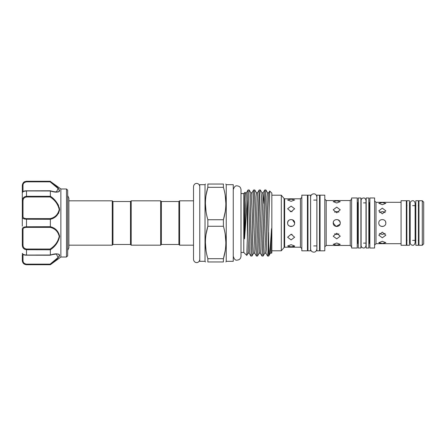 <?xml version="1.0" encoding="UTF-8"?>
<svg xmlns="http://www.w3.org/2000/svg" width="446" height="446" viewBox="0 0 446 446"><rect width="100%" height="100%" fill="white"/><g stroke="black" fill="none" stroke-linecap="round" stroke-linejoin="round"><path stroke-width="0.67" d="M409.495 200.728L409.495 245.272L406.863 245.272L406.863 200.728L409.495 200.728M418.437 200.728L418.437 245.272L415.811 245.272L415.811 200.728L418.437 200.728M22.3 254.755L22.3 260.029L22.3 254.755M67.686 190.18L67.686 255.82L67.686 190.18L66.493 188.981L66.493 257.019L67.686 255.82M59.273 254.471L58.71 254.142M66.493 188.981L60.879 188.981L60.879 257.019L50.359 264.734L26.509 264.562C23.716 264.065 22.317 262.555 22.3 260.029L22.54 261.585M60.879 188.981L50.359 181.427C55.393 184.951 58.482 188.05 59.63 190.721C58.465 192.521 55.376 192.611 50.359 190.983L50.359 196.223C55.382 199.579 58.471 204.039 59.63 209.609C58.476 214.855 55.388 218.083 50.359 219.293L50.359 226.707C55.382 227.928 58.471 231.145 59.63 236.352C58.476 241.955 55.388 246.432 50.359 249.777L50.359 255.017C55.382 253.395 58.471 253.479 59.63 255.268C58.476 257.955 55.388 261.055 50.359 264.573M59.379 256.199L59.63 255.279M112.961 244.48L130.5 244.48L130.5 201.52L112.961 201.52L112.961 244.48L112.258 245.183L112.258 200.817L68.874 200.817M161.363 201.52L178.896 201.52L178.896 244.48L161.363 244.48L161.363 201.52L160.66 200.817L131.196 200.817L131.196 245.183L130.5 244.48M161.363 244.48L160.66 245.183L160.66 200.817M226.245 184.683L226.245 261.317L233.258 261.317L233.258 184.683L226.245 184.683L225.765 184.036M225.224 195.387L225.871 203.515M225.208 211.761L223.407 219.727C226.657 208.979 226.657 198.175 223.407 187.309L207.858 187.309C204.614 198.057 204.614 208.862 207.858 219.727L223.407 219.727L223.407 226.273L207.858 226.273L207.858 219.727M206.063 195.276L207.858 187.309L207.858 184.036L223.407 184.036C226.657 184.036 226.657 184.036 223.407 184.036L223.407 187.309M205.026 261.317L199.763 261.317L199.763 184.683L205.026 184.683L205.026 261.317L205.506 261.964M205.506 184.036L205.026 184.683M207.858 184.036C204.614 184.036 204.614 184.036 207.858 184.036M206.046 211.649L205.4 203.515M178.896 201.52L179.599 200.817L179.599 245.183L193.519 245.183M233.258 189.751C234.195 186.751 235.482 185.458 237.133 185.876C239.485 186.105 240.779 187.398 241.007 189.751L241.007 193.558L243.778 193.558L243.778 252.442L246.777 255.413L247.374 237.74L247.374 199.351L244.57 238.85L244.257 236.748L244.57 200.689L244.988 192.349L245.272 192.8L244.57 200.689M269.707 191.022L268.682 192.8L267.79 207.886L266.401 249.18L265.894 253.2L267.555 256.037L268.018 251.611L269.707 191.022L271.837 193.118L271.837 252.882L271.463 253.2L271.815 232.377C271.804 231.452 271.787 226.746 271.486 229.277C270.532 244.91 269.596 253.83 268.682 256.032L270.326 253.2L271.486 229.277M268.682 232.455L268.682 256.032L267.555 256.037M265.894 253.2L264.757 253.2L265.649 238.114L267.043 196.82L267.544 192.8L265.922 189.99L264.734 189.99L261.986 256.037L260.33 253.2L259.193 253.2L261.473 196.82L261.975 192.8L260.353 189.99L259.171 189.99L256.422 256.037L254.761 253.2L253.623 253.2L254.515 238.114L255.904 196.82L256.405 192.8L254.783 189.99L253.601 189.99L250.853 256.037L249.191 253.2L248.054 253.2L248.946 238.114L250.334 196.82L250.842 192.8L249.18 189.963L248.255 206.481L247.374 237.74M247.374 199.351L248.032 189.99L249.18 189.963M254.75 189.963L252.001 256.01L250.853 256.037M260.319 189.963L259.851 194.389L258.463 239.519L257.565 256.01L256.422 256.037M265.883 189.963L263.134 256.01L261.986 256.037M333.48 221.662L333.212 223L336.044 226.44L339.969 224.321M288.651 225.481L289.766 226.233M290.898 226.501L289.794 226.245L292.47 226.239L291.138 226.507M319.537 223L319.537 195.17L316.905 195.17L316.905 250.83L319.537 250.83L319.537 223M310.594 223L310.594 195.17L307.963 195.17L307.963 250.83L310.594 250.83L310.594 223M368.814 197.974L368.814 248.026L366.183 248.026L366.183 197.974L368.814 197.974M281.309 195.203L281.309 250.797L284.113 247.452L284.113 198.548L281.309 195.203L271.837 195.203M291.127 201.313L287.62 199.986L291.127 199.145L294.633 199.986L291.127 201.313M291.127 206.091L294.633 208.778L291.127 211.761L287.62 208.778L291.127 206.091M292.464 219.755L294.633 223C294.856 227.516 287.408 227.532 287.62 223L287.887 221.656L287.62 223C287.402 218.473 294.851 218.479 294.633 223L294.377 221.684M301.825 195.17L301.825 250.83L307.433 250.83L307.433 195.17L301.825 195.17M320.061 195.17L320.061 250.83L324.8 250.83L324.8 195.17L320.061 195.17M336.719 202.997L333.212 201.653L336.719 200.828L340.231 201.653L336.719 202.997M336.719 207.134L340.231 209.804L336.719 212.803L333.212 209.804L336.719 207.134M339.963 221.656L340.231 223C340.449 227.516 333 227.532 333.212 223C332.995 218.473 340.443 218.479 340.231 223L339.969 221.673L338.057 219.755M351.626 197.974L351.626 248.026L357.24 248.026L357.24 197.974L351.626 197.974M369.862 197.974L369.862 248.026L374.601 248.026L374.601 197.974L369.862 197.974M382.317 204.686L378.81 203.32L382.317 202.523L385.823 203.32L382.317 204.686M382.317 208.176L385.823 210.835L382.317 213.851L378.81 210.835L382.317 208.176M378.81 223C378.593 218.468 386.041 218.484 385.823 223C386.041 227.516 378.593 227.532 378.81 223C378.593 218.473 386.035 218.479 385.823 223L385.561 221.679M401.077 200.728L401.077 245.272L406.339 245.272L406.339 200.728L401.077 200.728M418.967 200.728L418.967 245.272L422.295 245.272L422.295 200.728L418.967 200.728M422.295 200.728L423.7 202.133L423.7 243.867L422.295 245.272M360.92 197.974L360.92 248.026L358.289 248.026L358.289 197.974L360.92 197.974M291.115 234.445L292.08 234.356M291.127 234.239L294.633 237.222L291.127 239.909L287.62 237.222L291.127 234.239M287.62 246.014L291.127 244.687L294.633 246.014L291.127 246.855L287.62 246.014L289.788 246.811M291.16 246.855L292.47 246.811M293.607 246.66L294.338 246.415M294.393 246.382L294.633 246.014M292.08 211.644L291.127 211.555L292.08 211.644M336.708 234.445L334.5 233.899L336.719 234.445L338.943 233.899M336.719 233.197L340.231 236.196L336.719 238.866L333.212 236.196L336.719 233.197M333.212 244.347L336.719 243.003L340.231 244.347L336.719 245.172L333.212 244.347L335.386 245.127M338.363 245.099L339.177 244.988M338.074 211.739L338.943 212.101L336.719 211.555L334.5 212.101M336.736 226.507L338.068 226.239M382.3 234.445L379.479 233.436L382.317 234.445L385.149 233.436M382.317 232.149L385.823 235.165L382.317 237.824L378.81 235.165L382.317 232.149M378.81 242.68L382.317 241.314L385.823 242.68L382.317 243.477L378.81 242.68L379.825 243.304M385.154 212.569L382.317 211.555L379.479 212.564M382.328 226.507L383.66 226.239M383.666 211.739L384.792 212.263M333.485 221.656L333.212 223M288.646 220.519L287.893 221.64M380.979 226.245L382.088 226.501M379.847 243.304L380.979 243.438M335.386 226.245L336.496 226.501M291.127 211.555L290.173 211.644M281.309 250.797L271.837 250.797L271.837 223M225.208 250.724L223.407 258.691L223.407 261.964L207.858 261.964L207.858 258.691L223.407 258.691C226.657 247.943 226.657 237.138 223.407 226.273M206.063 234.239L207.858 226.273C204.614 237.021 204.614 247.825 207.858 258.691M223.407 261.964C226.657 261.964 226.657 261.964 223.407 261.964M207.858 261.964C204.614 261.964 204.614 261.964 207.858 261.964M225.224 234.351L225.871 242.485M206.046 250.613L205.4 242.485M22.3 226.155L22.3 185.475C22.534 182.542 24.742 181.572 24.686 181.678L26.509 181.266L24.965 181.745M24.736 249.314L26.509 249.715C23.716 249.314 22.317 247.697 22.3 244.876L22.3 229.093C22.317 227.622 23.716 226.852 26.509 226.785L50.359 226.707M24.759 264.166L26.509 264.734C23.95 264.489 22.551 263.084 22.3 260.525L22.3 260.029A0.702 0.44 0 0 0 23.002 260.47C22.98 262.493 24.151 263.72 26.509 264.155L50.13 264.155L58.097 257.498L56.391 254.092M22.3 192.605L23.002 191.908L22.3 192.51C22.478 191.496 23.878 190.916 26.509 190.771L26.509 190.933C23.716 191.239 22.317 191.763 22.3 192.51M58.649 213.311L59.424 207.814M58.56 205.405L57.082 202.963M54.278 191.908L58.677 191.875M59.374 191.429L58.682 188.725L56.419 186.378M56.386 186.35L53.369 183.791M26.509 190.816L50.22 190.771C55.56 192.176 54.027 191.602 55.867 191.886L56.48 191.908L58.086 188.485L50.13 181.845L50.359 181.427M26.035 219.203L26.509 219.215C23.716 219.148 22.317 218.378 22.3 216.907A0.702 0.546 -0 0 1 23.002 216.36C22.98 217.793 24.151 218.557 26.509 218.64L50.13 218.64C55.003 217.536 58.036 214.509 59.212 209.553C58.019 204.268 54.992 200.076 50.13 196.981L50.359 196.223M50.359 249.777L26.509 249.715L26.509 255.229C23.287 254.989 22.774 254.582 22.3 253.49C22.317 254.242 23.716 254.766 26.509 255.067L50.359 255.017M50.359 219.293L26.509 219.215L26.509 227.36C24.151 227.443 22.986 228.201 23.002 229.64L23.002 244.804C22.98 247.246 24.151 248.651 26.509 249.019L50.13 249.019C55.003 245.924 58.036 241.721 59.212 236.397C58.019 231.48 54.992 228.469 50.13 227.36L50.353 226.785M50.13 196.981L26.509 196.981C24.151 197.344 22.986 198.749 23.002 201.196L22.3 201.124C22.317 198.297 23.716 196.686 26.509 196.285L50.353 196.285M50.359 190.983L26.509 190.933L26.509 196.981M50.13 181.845L26.509 181.845C24.151 182.275 22.986 183.501 23.002 185.53L23.002 191.551M23.002 185.53A0.702 0.44 0 0 0 22.3 185.971C22.317 183.44 23.716 181.929 26.509 181.438L50.353 181.438M59.212 255.452L58.878 256.433M58.264 257.303L53.107 261.908M50.415 263.943L50.353 264.562M50.13 218.64L50.353 219.215M22.3 244.876L23.002 244.804M50.13 249.019L50.353 249.715M22.3 229.093A0.702 0.546 0 0 0 23.002 229.64M50.303 264.511L50.13 264.155M284.113 198.548L284.648 198.799L284.648 247.201L300.42 247.201L300.42 198.799L301.825 197.4M326.199 245.445L350.222 245.445L350.222 200.555L326.199 200.555L326.199 245.445L324.8 246.85M401.077 202.306L376 202.306L376 243.694L374.601 245.094M368.814 243.115L369.165 243.115L369.165 202.885L369.862 202.183M358.289 202.885L357.937 202.885L357.937 243.115L357.24 243.817M244.57 238.85L245.517 207.886L246.409 192.8L245.272 192.8M249.191 253.2L249.699 249.18L251.087 207.886L251.979 192.8L250.842 192.8M254.761 253.2L255.263 249.18L257.543 192.8L256.405 192.8M260.33 253.2L260.832 249.18L263.112 192.8L263.932 203.532M23.002 201.196L23.002 216.36M50.13 227.36L26.509 227.36M23.002 254.449L23.002 260.47M26.509 218.64L26.509 219.215M26.509 249.019L26.509 249.715M26.509 264.155L26.509 264.562M56.475 254.092C56.837 253.991 53.241 254.237 50.242 255.224L26.509 255.184M26.509 181.438L26.509 181.845M412.65 245.272C411.162 245.127 410.342 244.308 410.197 242.814L410.197 203.186C410.342 201.692 411.162 200.873 412.65 200.728C413.765 200.549 414.579 201.363 415.109 203.186L415.109 242.814C414.579 244.637 413.765 245.451 412.65 245.272M415.109 205.639L415.109 203.186M415.109 240.361L415.109 242.814M363.551 248.026C362.063 247.881 361.243 247.062 361.098 245.568L361.098 200.432C361.243 198.938 362.063 198.119 363.551 197.974C364.661 197.795 365.48 198.615 366.004 200.432L366.004 245.568C365.48 247.385 364.661 248.205 363.551 248.026M366.004 202.885L366.004 200.432M313.75 252.163C311.854 251.979 310.812 250.936 310.628 249.041L310.628 196.959C310.812 195.064 311.854 194.021 313.75 193.837C315.394 193.787 316.431 194.83 316.872 196.959L316.872 249.041C316.431 251.17 315.394 252.213 313.75 252.163M199.763 259.438C199.44 262.265 197.06 262.722 196.641 262.56C196.229 262.722 193.843 262.265 193.519 259.438L193.519 186.562C193.843 183.735 196.229 183.278 196.641 183.44C197.06 183.278 199.44 183.735 199.763 186.562M243.778 252.442L241.007 252.442L241.007 256.249C240.779 258.602 239.485 259.895 237.133 260.124C235.482 260.542 234.195 259.249 233.258 256.249M241.007 256.249L241.007 189.751M60.879 257.019L66.493 257.019M67.892 249.966L68.874 247.692L68.874 198.308L67.892 196.034M130.5 201.52L131.196 200.817M179.599 200.817L193.519 200.817M243.778 193.558L244.988 192.349M300.42 247.201L301.825 248.6M350.222 245.445L351.626 246.85M418.264 240.361L418.967 241.063M407.042 240.361L406.339 241.063M369.165 243.115L369.862 243.817M284.113 247.452L284.648 247.201M284.648 198.799L300.42 198.799M368.814 202.885L369.165 202.885M409.495 205.639L410.197 205.639M412.65 205.639L415.811 205.639M363.551 202.885L366.183 202.885M307.963 245.941L307.433 246.621M319.537 245.941L320.061 246.621M313.75 200.081L316.905 200.081M68.874 245.183L112.258 245.183M313.75 245.919L316.905 245.919M319.537 200.059L320.061 199.379M307.963 200.059L307.433 199.379M363.551 243.115L366.183 243.115M357.937 243.115L358.289 243.115M409.495 240.361L410.197 240.361M412.65 240.361L415.811 240.361M376 243.694L401.077 243.694M357.937 202.885L357.24 202.183M407.042 205.639L406.339 204.937M418.264 205.639L418.967 204.937M376 202.306L374.601 200.906M350.222 200.555L351.626 199.15M326.199 200.555L324.8 199.15M178.896 244.48L179.599 245.183M264.734 189.99L263.112 192.8L261.975 192.8M259.171 189.99L257.543 192.8M253.601 189.99L251.979 192.8M248.032 189.99L246.409 192.8M268.682 192.8L267.544 192.8M271.463 253.2L270.326 253.2M248.054 253.2L246.777 255.413M253.623 253.2L252.001 256.01M259.193 253.2L257.565 256.01M264.757 253.2L263.134 256.01M226.245 261.317L225.871 261.964M160.66 245.183L131.196 245.183M112.961 201.52L112.258 200.817M26.509 181.266L50.359 181.266M26.509 264.734L50.359 264.734M23.002 254.092L22.3 253.395L23.002 254.092"/></g></svg>

